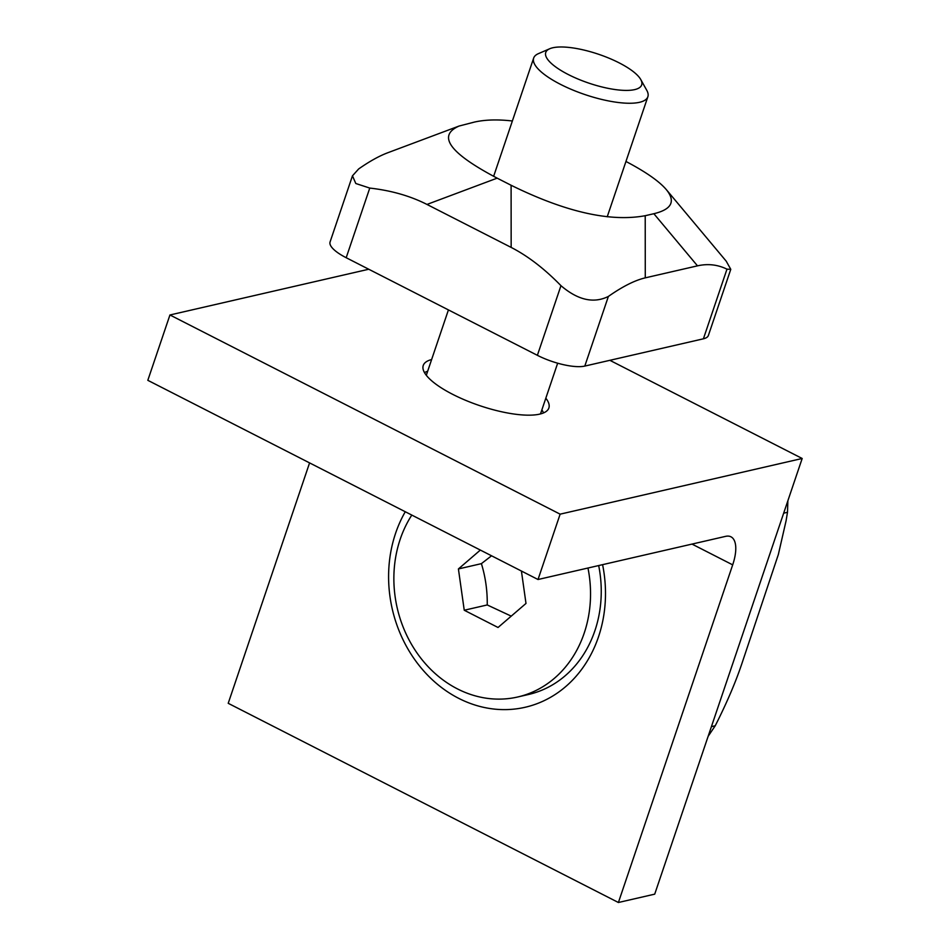 <?xml version="1.0" encoding="UTF-8"?>
<svg xmlns="http://www.w3.org/2000/svg" width="950" height="950" viewBox="0 0 950 950"><rect width="100%" height="100%" fill="white"/><g stroke="black" fill="none" stroke-linecap="round" stroke-linejoin="round"><path stroke-width="1.43" d="M654.716 894.152L802.18 458.482L560.132 514.164L538.021 579.512L725.598 536.358A36.171 15.117 -63 0 1 730.977 536.821A36.171 15.117 -63 0 1 732.688 564.858L618.403 902.5L654.716 894.152M609.876 360.323L802.18 458.482M368.754 269.242L169.943 314.973L147.82 380.321L538.021 579.512M309.581 462.899L228.214 703.309L618.403 902.5M431.621 359.539A66.31 19.938 18.7 0 0 423.249 365.465A66.31 19.938 18.7 0 0 452.782 394.392A66.31 19.938 18.7 0 0 548.874 407.989A66.31 19.938 18.7 0 0 545.822 398.192M169.943 314.973L560.132 514.164M602.585 564.656A125.388 107.481 77 0 1 598.488 636.868A125.388 107.481 77 0 1 448.733 692.586A125.388 107.481 77 0 1 405.27 511.753M491.542 555.798L481.401 563.647C485.486 576.971 487.433 590.734 487.243 604.948L511.231 616.134M480.344 550.074L458.411 568.943L464.241 610.232L498.037 627.487L525.991 603.44L521.419 571.045M587.967 568.017A113.691 97.458 77 0 1 517.691 696.991A113.691 97.458 77 0 1 419.306 656.165A113.691 97.458 77 0 1 400.211 539.232A113.691 97.458 77 0 1 411.801 515.078M598.678 565.559A113.691 97.458 77 0 1 528.402 694.521L517.691 696.991M481.401 563.647L458.411 568.943M487.243 604.948L464.241 610.232M708.142 736.309L715.231 725.764C726.429 703.677 735.205 683.288 741.534 664.632L778.347 554.515L786.066 520.873L787.491 512.299L787.871 500.757M448.424 309.914L426.752 373.944A60.277 18.133 18.7 0 0 426.455 375.476M540.241 413.986A60.277 18.133 18.7 0 0 540.954 412.597L557.662 363.197M640.763 79.551L646.784 90.333A60.277 18.133 -161.3 0 1 647.864 96.734A60.277 18.133 -161.3 0 1 639.528 102.303A60.277 18.133 -161.3 0 1 572.256 89.787A60.277 18.133 -161.3 0 1 533.663 58.081A60.277 18.133 -161.3 0 1 538.401 53.651L549.729 48.747A50.635 15.224 -161.3 0 1 598.595 54.269A50.635 15.224 -161.3 0 1 640.763 79.551A50.635 15.224 -161.3 0 1 634.683 89.609A50.635 15.224 -161.3 0 1 571.069 75.917A50.635 15.224 -161.3 0 1 549.729 48.747M459.076 126.041L387.754 152.76C379.109 156.014 369.407 161.417 358.649 168.958L352.474 175.821L355.799 183.504L369.764 188.076C391.186 190.499 410.258 195.949 426.978 204.44L511.159 247.416C527.856 255.989 544.457 268.743 560.963 285.677C577.885 300.141 593.691 303.727 608.38 296.436C622.594 286.473 634.897 280.286 645.276 277.851L645.216 215.709C610.149 222.158 565.452 212.016 511.1 185.262L497.147 178.149C449.659 153.176 436.964 135.803 459.076 126.041L474.371 122.087C485.022 119.676 497.693 119.296 512.371 120.982M625.955 161.464C645.81 171.914 659.276 181.308 666.342 189.644C675.866 201.388 671.709 209.416 653.861 213.714L645.216 215.709M645.276 277.851L697.49 265.846C707.845 263.506 717.666 264.611 726.976 269.159L703.404 338.806A36.171 10.877 -161.3 0 0 708.391 335.457L730.776 269.325L726.976 269.159M666.342 189.644L726.227 261.191L730.776 269.325M369.764 188.076L346.192 257.723A36.171 10.877 -161.3 0 1 330.077 241.953L352.462 175.821M346.192 257.723L537.379 355.324A36.171 10.877 -161.3 0 0 584.796 366.082L703.404 338.806M692.004 544.089L732.688 564.858M787.491 512.299L783.667 513.178M715.231 725.764L711.408 726.655M511.159 247.416L511.1 185.262M697.49 265.846L653.861 213.714M560.963 285.677L537.379 355.324M608.38 296.436L584.796 366.082M497.147 178.149L426.978 204.44M607.216 216.814L647.864 96.734M493.632 176.332L533.663 58.081M427.69 371.165L424.46 372.554M541.892 409.818L543.602 412.882"/></g></svg>
